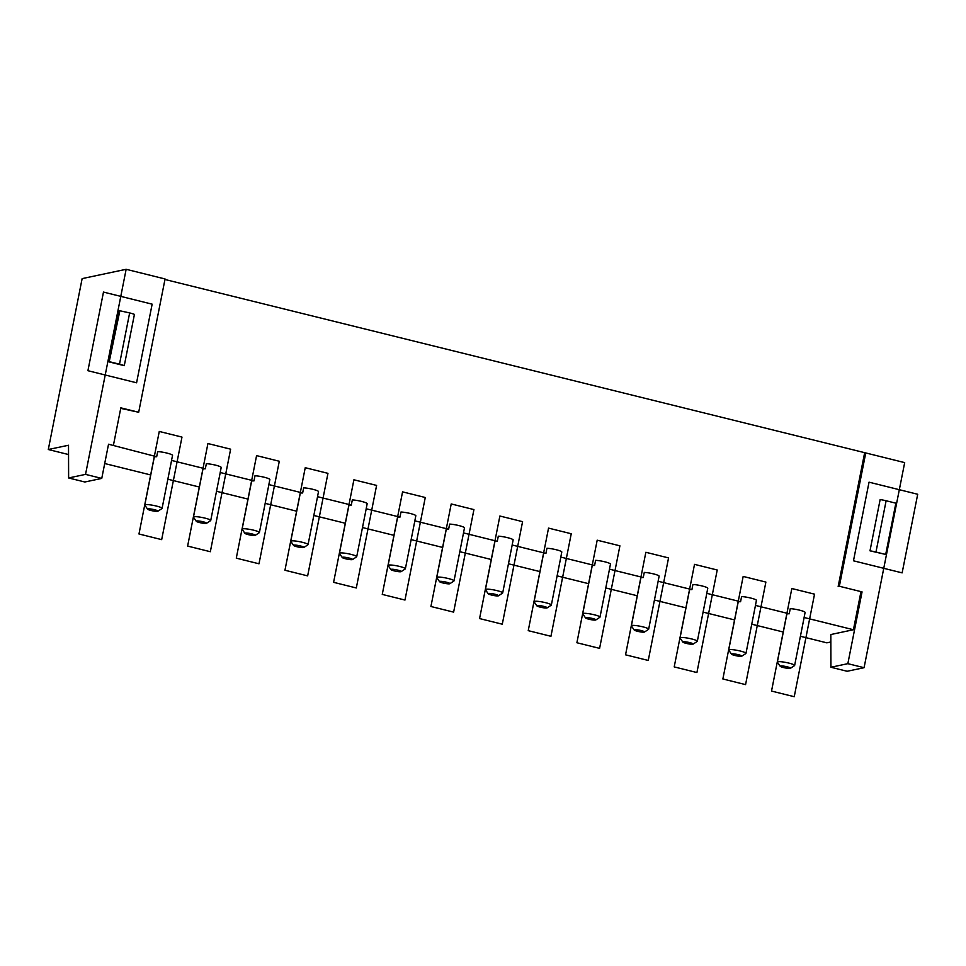 <?xml version="1.0" encoding="UTF-8"?>
<svg xmlns="http://www.w3.org/2000/svg" width="966" height="966" viewBox="0 0 966 966"><rect width="100%" height="100%" fill="white"/><g stroke="black" fill="none" stroke-linecap="round" stroke-linejoin="round"><path stroke-width="1.45" d="M303.843 547.468A5.277 0.761 -168.8 0 0 300.076 545.862A5.277 0.761 -168.8 0 0 293.869 545.138A5.277 0.761 -168.8 0 0 293.592 545.44A5.277 0.761 -168.8 0 0 298.132 546.998A5.277 0.761 -168.8 0 0 303.602 547.553A5.277 0.761 -168.8 0 0 303.843 547.468L307.925 544.8A8.803 1.256 -168.8 0 0 308.045 544.643L317.524 496.79A8.803 1.256 -168.8 0 0 317.512 496.669L351.298 505.061A8.803 1.256 -168.8 0 0 349.438 505.146A8.803 1.256 -168.8 0 0 348.907 505.447L339.44 553.301A8.803 1.256 -168.8 0 0 339.489 553.494L342.254 557.515A5.277 0.761 -168.8 0 0 346.794 559.072A5.277 0.761 -168.8 0 0 352.264 559.64A5.277 0.761 -168.8 0 0 352.505 559.555A5.277 0.761 -168.8 0 0 348.738 557.95A5.277 0.761 -168.8 0 0 342.532 557.225A5.277 0.761 -168.8 0 0 342.254 557.515M255.181 535.381A5.277 0.761 -168.8 0 0 251.426 533.775A5.277 0.761 -168.8 0 0 245.207 533.051A5.277 0.761 -168.8 0 0 244.929 533.353A5.277 0.761 -168.8 0 0 249.47 534.91A5.277 0.761 -168.8 0 0 254.939 535.478A5.277 0.761 -168.8 0 0 255.181 535.381L259.262 532.713A8.803 1.256 -168.8 0 0 259.395 532.556L268.862 484.703A8.803 1.256 -168.8 0 0 268.85 484.582L302.648 492.974A8.803 1.256 -168.8 0 0 300.776 493.058A8.803 1.256 -168.8 0 0 300.257 493.36L290.778 541.214A8.803 1.256 -168.8 0 0 290.838 541.419L293.592 545.44M206.531 523.306A5.277 0.761 -168.8 0 0 202.763 521.7A5.277 0.761 -168.8 0 0 196.557 520.976A5.277 0.761 -168.8 0 0 196.267 521.278A5.277 0.761 -168.8 0 0 200.819 522.835A5.277 0.761 -168.8 0 0 206.289 523.391A5.277 0.761 -168.8 0 0 206.531 523.306L210.6 520.638A8.803 1.256 -168.8 0 0 210.733 520.469L220.212 472.615A8.803 1.256 -168.8 0 0 220.2 472.507L253.986 480.899A8.803 1.256 -168.8 0 0 252.126 480.983A8.803 1.256 -168.8 0 0 251.595 481.285L242.116 529.139A8.803 1.256 -168.8 0 0 242.176 529.332L244.929 533.353M157.869 511.219A5.277 0.761 -168.8 0 0 154.101 509.613A5.277 0.761 -168.8 0 0 147.895 508.889A5.277 0.761 -168.8 0 0 147.617 509.191A5.277 0.761 -168.8 0 0 152.157 510.748A5.277 0.761 -168.8 0 0 157.627 511.304A5.277 0.761 -168.8 0 0 157.869 511.219L161.95 508.551A8.803 1.256 -168.8 0 0 162.071 508.394L171.55 460.54A8.803 1.256 -168.8 0 0 171.537 460.42L205.323 468.812A8.803 1.256 -168.8 0 0 203.464 468.896A8.803 1.256 -168.8 0 0 202.932 469.198L193.466 517.052A8.803 1.256 -168.8 0 0 193.514 517.257L196.267 521.278M68.55 454.551L48.3 449.516L68.514 445.241L68.622 477.965L84.839 481.998L101.756 478.411L108.53 444.227L156.673 456.737A8.803 1.256 -168.8 0 0 154.801 456.821A8.803 1.256 -168.8 0 0 154.282 457.123L144.803 504.976A8.803 1.256 -168.8 0 0 144.864 505.17L147.617 509.191M830.857 641.979L826.836 642.837L800.416 636.268M783.305 632.03L751.753 624.193M734.643 619.943L703.091 612.106M685.993 607.856L654.441 600.031M637.331 595.78L605.779 587.944M588.668 583.693L557.116 575.857M540.018 571.618L508.466 563.782M491.356 559.531L459.804 551.695M442.694 547.456L411.142 539.62M394.043 535.369L362.479 527.533M345.381 523.282L313.829 515.458M296.719 511.207L265.167 503.371M248.069 499.12L216.505 491.283M199.407 487.045L167.855 479.208M150.744 474.958L104.702 463.523M790.43 668.291A5.277 0.761 -168.8 0 0 786.662 666.685A5.277 0.761 -168.8 0 0 780.456 665.96A5.277 0.761 -168.8 0 0 780.178 666.262A5.277 0.761 -168.8 0 0 784.718 667.82A5.277 0.761 -168.8 0 0 790.188 668.375A5.277 0.761 -168.8 0 0 790.43 668.291L794.511 665.622A8.803 1.256 -168.8 0 0 794.632 665.453L804.11 617.6A8.803 1.256 -168.8 0 0 804.098 617.491L853.425 629.735L830.832 634.529L830.929 667.252L847.846 663.666L862.058 591.892L839.357 586.253L865.753 452.945L164.969 279.488M741.767 656.204A5.277 0.761 -168.8 0 0 738.012 654.598A5.277 0.761 -168.8 0 0 731.793 653.873A5.277 0.761 -168.8 0 0 731.516 654.175A5.277 0.761 -168.8 0 0 736.056 655.733A5.277 0.761 -168.8 0 0 741.526 656.288A5.277 0.761 -168.8 0 0 741.767 656.204L745.849 653.535A8.803 1.256 -168.8 0 0 745.969 653.378L755.448 605.525A8.803 1.256 -168.8 0 0 755.436 605.404L789.234 613.796A8.803 1.256 -168.8 0 0 787.362 613.881A8.803 1.256 -168.8 0 0 786.843 614.183L777.364 662.036A8.803 1.256 -168.8 0 0 777.413 662.241L780.178 666.262M693.105 644.129A5.277 0.761 -168.8 0 0 689.35 642.523A5.277 0.761 -168.8 0 0 683.143 641.798A5.277 0.761 -168.8 0 0 682.853 642.1A5.277 0.761 -168.8 0 0 687.394 643.646A5.277 0.761 -168.8 0 0 692.876 644.213A5.277 0.761 -168.8 0 0 693.105 644.129L697.186 641.46A8.803 1.256 -168.8 0 0 697.319 641.291L706.786 593.438A8.803 1.256 -168.8 0 0 706.774 593.329L740.572 601.721A8.803 1.256 -168.8 0 0 738.7 601.806A8.803 1.256 -168.8 0 0 738.181 602.108L728.702 649.961A8.803 1.256 -168.8 0 0 728.762 650.154L731.516 654.175M644.455 632.042A5.277 0.761 -168.8 0 0 640.687 630.436A5.277 0.761 -168.8 0 0 634.481 629.711A5.277 0.761 -168.8 0 0 634.203 630.013A5.277 0.761 -168.8 0 0 638.743 631.571A5.277 0.761 -168.8 0 0 644.213 632.126A5.277 0.761 -168.8 0 0 644.455 632.042L648.524 629.373A8.803 1.256 -168.8 0 0 648.657 629.216L658.136 581.363A8.803 1.256 -168.8 0 0 658.124 581.242L691.91 589.634A8.803 1.256 -168.8 0 0 690.05 589.719A8.803 1.256 -168.8 0 0 689.519 590.021L680.052 637.874A8.803 1.256 -168.8 0 0 680.1 638.067L682.853 642.1M595.793 619.967A5.277 0.761 -168.8 0 0 592.037 618.361A5.277 0.761 -168.8 0 0 585.819 617.636A5.277 0.761 -168.8 0 0 585.541 617.926A5.277 0.761 -168.8 0 0 590.081 619.484A5.277 0.761 -168.8 0 0 595.551 620.051A5.277 0.761 -168.8 0 0 595.793 619.967L599.874 617.286A8.803 1.256 -168.8 0 0 599.995 617.129L609.474 569.276A8.803 1.256 -168.8 0 0 609.461 569.167L643.259 577.547A8.803 1.256 -168.8 0 0 641.388 577.632A8.803 1.256 -168.8 0 0 640.869 577.946L631.39 625.787A8.803 1.256 -168.8 0 0 631.438 625.992L634.203 630.013M547.13 607.88A5.277 0.761 -168.8 0 0 543.375 606.274A5.277 0.761 -168.8 0 0 537.168 605.549A5.277 0.761 -168.8 0 0 536.879 605.851A5.277 0.761 -168.8 0 0 541.419 607.409A5.277 0.761 -168.8 0 0 546.889 607.964A5.277 0.761 -168.8 0 0 547.13 607.88L551.212 605.211A8.803 1.256 -168.8 0 0 551.345 605.042L560.811 557.201A8.803 1.256 -168.8 0 0 560.799 557.08L594.597 565.472A8.803 1.256 -168.8 0 0 592.726 565.557A8.803 1.256 -168.8 0 0 592.206 565.859L582.727 613.712A8.803 1.256 -168.8 0 0 582.788 613.905L585.541 617.926M498.48 595.793A5.277 0.761 -168.8 0 0 494.713 594.187A5.277 0.761 -168.8 0 0 488.506 593.462A5.277 0.761 -168.8 0 0 488.228 593.764A5.277 0.761 -168.8 0 0 492.769 595.322A5.277 0.761 -168.8 0 0 498.239 595.877A5.277 0.761 -168.8 0 0 498.48 595.793L502.549 593.124A8.803 1.256 -168.8 0 0 502.682 592.967L512.161 545.114A8.803 1.256 -168.8 0 0 512.149 544.993L545.935 553.385A8.803 1.256 -168.8 0 0 544.075 553.47A8.803 1.256 -168.8 0 0 543.544 553.772L534.077 601.625A8.803 1.256 -168.8 0 0 534.126 601.83L536.879 605.851M449.818 583.718A5.277 0.761 -168.8 0 0 446.063 582.112A5.277 0.761 -168.8 0 0 439.844 581.387A5.277 0.761 -168.8 0 0 439.566 581.689A5.277 0.761 -168.8 0 0 444.106 583.235A5.277 0.761 -168.8 0 0 449.576 583.802A5.277 0.761 -168.8 0 0 449.818 583.718L453.899 581.049A8.803 1.256 -168.8 0 0 454.02 580.88L463.499 533.027A8.803 1.256 -168.8 0 0 463.487 532.918L497.285 541.31A8.803 1.256 -168.8 0 0 495.413 541.395A8.803 1.256 -168.8 0 0 494.894 541.697L485.415 589.55A8.803 1.256 -168.8 0 0 485.463 589.743L488.228 593.764M401.156 571.63A5.277 0.761 -168.8 0 0 397.4 570.025A5.277 0.761 -168.8 0 0 391.194 569.3A5.277 0.761 -168.8 0 0 390.904 569.602A5.277 0.761 -168.8 0 0 395.444 571.16A5.277 0.761 -168.8 0 0 400.914 571.715A5.277 0.761 -168.8 0 0 401.156 571.63L405.237 568.962A8.803 1.256 -168.8 0 0 405.37 568.805L414.837 520.952A8.803 1.256 -168.8 0 0 414.825 520.831L448.622 529.223A8.803 1.256 -168.8 0 0 446.751 529.308A8.803 1.256 -168.8 0 0 446.232 529.61L436.753 577.463A8.803 1.256 -168.8 0 0 436.813 577.656L439.566 581.689M352.505 559.555L356.575 556.875A8.803 1.256 -168.8 0 0 356.708 556.718L366.186 508.865A8.803 1.256 -168.8 0 0 366.174 508.756L399.96 517.136A8.803 1.256 -168.8 0 0 398.101 517.221A8.803 1.256 -168.8 0 0 397.569 517.534L388.09 565.388A8.803 1.256 -168.8 0 0 388.151 565.581L390.904 569.602M869.992 550.825A10.566 1.509 11.2 0 1 875.969 552.033L885.701 554.448L895.856 503.177L886.124 500.762A10.566 1.509 -168.8 0 0 880.147 499.555L869.992 550.825L885.701 554.448M830.929 667.252L847.146 671.273L864.075 667.699L904.683 462.617L865.753 452.945M120.726 408.364L138.681 412.265L165.065 278.969L126.148 269.297L82.134 278.619L48.3 449.516M68.622 477.965L85.539 474.378L126.148 269.297M862.058 591.892L839.357 586.253M860.875 592.146L853.425 629.735M745.969 653.378A8.803 1.256 -168.8 0 0 738.966 650.722A8.803 1.256 -168.8 0 0 729.233 649.647A8.803 1.256 -168.8 0 0 728.702 649.961M109.762 361.779L119.494 364.194A10.566 1.509 11.2 0 1 124.276 365.667L134.431 314.385A10.566 1.509 -168.8 0 0 129.649 312.924L119.325 310.641L109.17 361.912L119.917 310.509M101.756 478.411L85.539 474.378M864.075 667.699L847.846 663.666M366.174 508.756L367.189 503.624A8.803 1.256 -168.8 0 0 361.538 501.402A8.803 1.256 -168.8 0 0 352.324 499.929L351.298 505.061M414.825 520.831L415.839 515.711A8.803 1.256 -168.8 0 0 410.2 513.477A8.803 1.256 -168.8 0 0 400.975 512.016L399.96 517.136M463.487 532.918L464.501 527.786A8.803 1.256 -168.8 0 0 458.85 525.564A8.803 1.256 -168.8 0 0 449.637 524.091L448.622 529.223M512.149 544.993L513.163 539.873A8.803 1.256 -168.8 0 0 507.512 537.651A8.803 1.256 -168.8 0 0 498.299 536.178L497.285 541.31M560.799 557.08L561.814 551.948A8.803 1.256 -168.8 0 0 556.175 549.726A8.803 1.256 -168.8 0 0 546.949 548.265L545.935 553.385M609.461 569.167L610.476 564.035A8.803 1.256 -168.8 0 0 604.825 561.814A8.803 1.256 -168.8 0 0 595.611 560.34L594.597 565.472M658.124 581.242L659.138 576.11A8.803 1.256 -168.8 0 0 653.487 573.889A8.803 1.256 -168.8 0 0 644.274 572.427L643.259 577.547M706.774 593.329L707.788 588.197A8.803 1.256 -168.8 0 0 702.149 585.976A8.803 1.256 -168.8 0 0 692.924 584.502L691.91 589.634M755.436 605.404L756.45 600.284A8.803 1.256 -168.8 0 0 750.799 598.063A8.803 1.256 -168.8 0 0 741.586 596.59L740.572 601.721M804.098 617.491L805.113 612.359A8.803 1.256 -168.8 0 0 799.462 610.138A8.803 1.256 -168.8 0 0 790.248 608.677L789.234 613.796M838.162 586.507L864.558 453.199M171.537 460.42L172.552 455.3A8.803 1.256 -168.8 0 0 166.901 453.078A8.803 1.256 -168.8 0 0 157.687 451.605L156.673 456.737M220.2 472.507L221.214 467.375A8.803 1.256 -168.8 0 0 215.563 465.153A8.803 1.256 -168.8 0 0 206.35 463.692L205.323 468.812M268.85 484.582L269.864 479.462A8.803 1.256 -168.8 0 0 264.213 477.24A8.803 1.256 -168.8 0 0 255 475.767L253.986 480.899M317.512 496.669L318.526 491.537A8.803 1.256 -168.8 0 0 312.875 489.315A8.803 1.256 -168.8 0 0 303.662 487.854L302.648 492.974M113.384 445.435L120.835 407.845L138.681 412.265M794.632 665.453A8.803 1.256 -168.8 0 0 787.628 662.809A8.803 1.256 -168.8 0 0 777.884 661.734A8.803 1.256 -168.8 0 0 777.364 662.036M124.276 365.667L109.17 361.912M162.071 508.394A8.803 1.256 -168.8 0 0 155.067 505.737A8.803 1.256 -168.8 0 0 145.335 504.663A8.803 1.256 -168.8 0 0 144.803 504.976M210.733 520.469A8.803 1.256 -168.8 0 0 203.729 517.824A8.803 1.256 -168.8 0 0 193.985 516.75A8.803 1.256 -168.8 0 0 193.466 517.052M259.395 532.556A8.803 1.256 -168.8 0 0 252.38 529.899A8.803 1.256 -168.8 0 0 242.647 528.837A8.803 1.256 -168.8 0 0 242.116 529.139M308.045 544.643A8.803 1.256 -168.8 0 0 301.042 541.986A8.803 1.256 -168.8 0 0 291.309 540.912A8.803 1.256 -168.8 0 0 290.778 541.214M356.708 556.718A8.803 1.256 -168.8 0 0 349.704 554.061A8.803 1.256 -168.8 0 0 339.96 552.999A8.803 1.256 -168.8 0 0 339.44 553.301M405.37 568.805A8.803 1.256 -168.8 0 0 398.366 566.148A8.803 1.256 -168.8 0 0 388.622 565.074A8.803 1.256 -168.8 0 0 388.09 565.388M454.02 580.88A8.803 1.256 -168.8 0 0 447.017 578.223A8.803 1.256 -168.8 0 0 437.284 577.161A8.803 1.256 -168.8 0 0 436.753 577.463M502.682 592.967A8.803 1.256 -168.8 0 0 495.679 590.311A8.803 1.256 -168.8 0 0 485.934 589.248A8.803 1.256 -168.8 0 0 485.415 589.55M551.345 605.042A8.803 1.256 -168.8 0 0 544.341 602.398A8.803 1.256 -168.8 0 0 534.596 601.323A8.803 1.256 -168.8 0 0 534.077 601.625M599.995 617.129A8.803 1.256 -168.8 0 0 592.991 614.473A8.803 1.256 -168.8 0 0 583.259 613.41A8.803 1.256 -168.8 0 0 582.727 613.712M648.657 629.216A8.803 1.256 -168.8 0 0 641.653 626.56A8.803 1.256 -168.8 0 0 631.909 625.485A8.803 1.256 -168.8 0 0 631.39 625.787M697.319 641.291A8.803 1.256 -168.8 0 0 690.316 638.635A8.803 1.256 -168.8 0 0 680.571 637.572A8.803 1.256 -168.8 0 0 680.052 637.874M814.531 594.162L794.233 696.703L771.52 691.064L791.83 588.523L814.531 594.162L794.233 696.703L771.52 691.064L791.83 588.523L814.531 594.162M625.545 654.815L645.856 552.274L668.557 557.913L648.258 660.454L625.545 654.815M745.571 684.616L722.87 678.977L743.168 576.436L765.881 582.075L745.571 684.616M674.208 666.902L694.518 564.361L717.219 570L696.921 672.541L674.208 666.902M161.672 539.632L138.971 533.993L159.269 431.452L181.982 437.091L161.672 539.632M103.483 292.082L87.918 370.702L136.58 382.79L152.145 304.169L103.483 292.082M917.7 494.266L902.135 572.874L853.473 560.799L869.038 482.179L917.7 494.266M619.906 545.826L599.596 648.367L576.895 642.74L597.193 540.187L619.906 545.826M430.921 606.491L451.219 503.95L473.932 509.589L453.622 612.13L430.921 606.491M550.946 636.292L528.233 630.653L548.543 528.112L571.244 533.751L550.946 636.292M479.571 618.566L499.881 516.025L522.582 521.664L502.284 624.205L479.571 618.566M256.582 455.614L279.295 461.253L258.997 563.794L236.284 558.155L256.582 455.614M382.258 594.404L402.568 491.863L425.269 497.502L404.971 600.043L382.258 594.404M376.607 485.415L356.309 587.968L333.596 582.329L353.906 479.788L376.607 485.415M187.621 546.08L207.931 443.539L230.632 449.178L210.334 551.719L187.621 546.08M307.647 575.881L284.946 570.242L305.244 467.701L327.957 473.34L307.647 575.881M886.124 500.762L875.969 552.033M119.494 364.194L129.649 312.924"/></g></svg>
